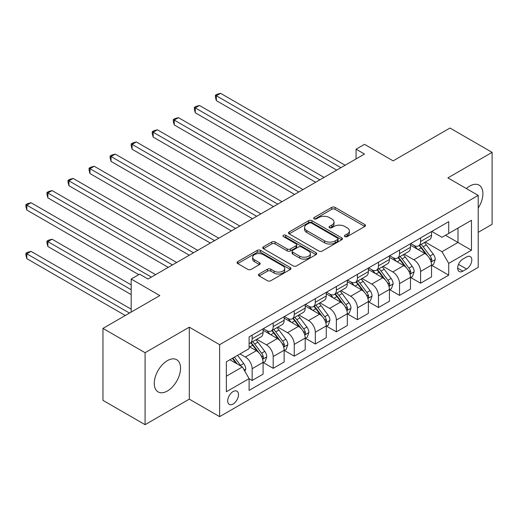 <?xml version="1.0" encoding="UTF-8"?>
<svg xmlns="http://www.w3.org/2000/svg" width="518" height="518" viewBox="0 0 518 518"><rect width="100%" height="100%" fill="white"/><g stroke="black" fill="none" stroke-linecap="round" stroke-linejoin="round"><path stroke-width="0.78" d="M344.917 236.609A1.638 0.945 0 0 0 347.235 236.609L364.801 226.47A2.337 1.353 0 0 0 365.488 225.511A2.337 1.353 0 0 0 364.801 224.559L335.036 207.375A2.337 1.353 0 0 0 331.734 207.375L314.161 217.515A1.638 0.945 0 0 0 313.681 218.188A1.638 0.945 0 0 0 314.161 218.855A1.638 0.945 0 0 0 316.479 218.855L318.751 217.541A7.485 4.319 0 0 1 329.331 217.541L331.811 218.972A7.485 4.319 0 0 1 334.006 222.028A7.485 4.319 0 0 1 331.811 225.084L329.539 226.398A1.638 0.945 0 0 0 329.059 227.065A1.638 0.945 0 0 0 329.539 227.732A1.638 0.945 0 0 0 331.857 227.732L334.129 226.418A7.485 4.319 0 0 1 344.71 226.418L347.19 227.849A7.485 4.319 0 0 1 349.385 230.905A7.485 4.319 0 0 1 347.19 233.961L344.917 235.276A1.638 0.945 0 0 0 344.438 235.943A1.638 0.945 0 0 0 344.917 236.609L344.917 235.276M167.405 390.98A18.583 10.729 120 0 0 179.539 374.605A18.583 10.729 120 0 0 176.696 359.712A18.583 10.729 120 0 0 167.405 360.632A18.583 10.729 120 0 0 155.264 377.007A18.583 10.729 120 0 0 158.113 391.899A18.583 10.729 120 0 0 167.405 390.98M478.205 208.009A18.583 10.729 120 0 0 479.072 185.14A18.583 10.729 120 0 0 469.781 186.059A18.583 10.729 120 0 0 466.362 188.558M233.1 404.008A7.621 4.403 120 0 0 238.079 397.293A7.621 4.403 120 0 0 236.914 391.181A7.621 4.403 120 0 0 233.1 391.563A7.621 4.403 120 0 0 228.121 398.277A7.621 4.403 120 0 0 229.286 404.39A7.621 4.403 120 0 0 233.1 404.008M259.142 274.009A2.337 1.353 0 0 0 258.456 274.961A2.337 1.353 0 0 0 259.142 275.919L267.495 280.737A2.337 1.353 0 0 0 270.797 280.737L290.313 269.477A2.337 1.353 0 0 0 290.993 268.518A2.337 1.353 0 0 0 290.313 267.566L260.548 250.382A2.337 1.353 0 0 0 257.239 250.382L237.73 261.648A2.337 1.353 0 0 0 237.043 262.6A2.337 1.353 0 0 0 237.73 263.552L247.818 269.379A2.337 1.353 0 0 0 251.12 269.379L259.473 264.556A2.337 1.353 0 0 0 260.159 263.604A2.337 1.353 0 0 0 259.473 262.645L254.474 259.758A6.255 3.613 0 0 1 252.642 257.206A6.255 3.613 0 0 1 256.501 253.872A6.255 3.613 0 0 1 263.319 254.655L282.912 265.967A6.255 3.613 0 0 1 284.745 268.518A6.255 3.613 0 0 1 280.879 271.853A6.255 3.613 0 0 1 274.067 271.069L270.797 269.185A2.337 1.353 0 0 0 267.495 269.185L259.142 274.009L259.142 275.919M478.205 232.349L492.1 224.326L492.1 152.357L449.987 128.043L393.13 160.865L364.497 144.334L356.073 149.197L364.497 154.06L148.031 279.034L139.607 274.171L131.183 279.034L131.183 312.101M145.085 352.706L145.085 424.676L189.303 399.145L189.303 327.175L145.085 352.706L102.965 328.393L159.822 295.571L131.183 279.034M189.303 327.175L219.626 344.684L478.205 195.396L478.205 267.366L219.626 416.653L219.626 344.684M492.1 152.357L447.882 177.888L478.205 195.396M318.913 251.049A2.337 1.353 0 0 0 322.222 251.049L341.738 239.782A2.337 1.353 0 0 0 342.417 238.83A2.337 1.353 0 0 0 341.738 237.872L311.972 220.694A2.337 1.353 0 0 0 308.663 220.694L289.154 231.954A2.337 1.353 0 0 0 288.468 232.912A2.337 1.353 0 0 0 289.154 233.864L318.913 251.049M284.104 236.966A1.638 0.945 0 0 1 285.761 237.192L285.761 235.25L316.025 252.719A2.337 1.353 0 0 1 316.705 253.671A2.337 1.353 0 0 1 316.025 254.629L296.51 265.896A2.337 1.353 0 0 1 293.201 265.896L263.442 248.711L263.442 246.801A2.337 1.353 0 0 0 262.755 247.753A2.337 1.353 0 0 0 263.442 248.711M263.442 246.801L271.788 241.977A2.337 1.353 0 0 1 275.097 241.977L287.166 248.951A2.337 1.353 0 0 0 290.475 248.951L296.018 245.752A2.337 1.353 0 0 0 296.697 244.794A2.337 1.353 0 0 0 296.018 243.842L283.45 236.584A1.638 0.945 0 0 1 282.97 235.917A1.638 0.945 0 0 1 283.981 235.042A1.638 0.945 0 0 1 285.761 235.25M145.085 424.676L102.965 400.362L102.965 328.393M466.582 256.96L462.872 259.097A7.388 4.267 120 0 0 458.048 265.604A7.388 4.267 120 0 0 459.181 271.523A7.388 4.267 120 0 0 462.872 271.16L466.582 269.017A7.388 4.267 120 0 0 471.406 262.509A7.388 4.267 120 0 0 470.273 256.591A7.388 4.267 120 0 0 466.582 256.96M431.792 231.429L441.983 237.309L448.724 233.424L448.724 221.652L249.106 336.901L249.106 348.672L226.36 361.797L226.36 391.757L249.106 378.626L249.106 390.397L448.724 275.142L448.724 263.377L441.983 251.703L425.233 242.035M448.724 233.424L471.464 220.292L471.464 250.246L448.724 263.377M189.303 399.145L219.626 416.653M356.073 149.197L356.073 158.922M445.519 235.269L457.99 242.469L457.99 228.075L471.464 220.292M441.983 251.703L457.99 242.469L471.464 250.246M226.36 376.197L242.366 366.958L229.901 359.757M249.106 378.723L252.136 380.471L252.136 368.706A9.531 5.504 -120 0 0 245.396 357.038L240.009 353.923M252.136 380.471L263.086 374.151L263.086 362.386A9.531 5.504 -120 0 0 256.345 350.712L249.106 346.529M263.338 362.626L273.193 368.317L273.193 356.546A9.531 5.504 -120 0 0 266.453 344.878L256.779 339.29M273.193 368.317L284.142 361.998L284.142 350.226A9.531 5.504 -120 0 0 277.402 338.558L263.086 330.29M284.395 350.472L294.25 356.157L294.25 344.392A9.531 5.504 -120 0 0 287.509 332.718L277.836 327.136M294.25 356.157L305.199 349.838L305.199 338.073A9.531 5.504 -120 0 0 298.459 326.398L284.142 318.13M305.452 338.312L315.307 344.004L315.307 332.232A9.531 5.504 -120 0 0 308.566 320.564L298.892 314.976M315.307 344.004L326.256 337.684L326.256 325.913A9.531 5.504 -120 0 0 319.515 314.245L305.199 305.976M326.508 326.159L336.363 331.844L336.363 320.079A9.531 5.504 -120 0 0 329.623 308.404L319.949 302.823M336.363 331.844L347.313 325.524L347.313 313.753A9.531 5.504 -120 0 0 340.572 302.085L326.256 293.816M347.565 313.999L357.42 319.69L357.42 307.919A9.531 5.504 -120 0 0 350.68 296.251L341.006 290.663M357.42 319.69L368.369 313.364L368.369 301.599A9.531 5.504 -120 0 0 361.629 289.925L347.313 281.662M368.622 301.845L378.477 307.53L378.477 295.765A9.531 5.504 -120 0 0 371.736 284.091L362.063 278.509M378.477 307.53L389.426 301.211L389.426 289.439A9.531 5.504 -120 0 0 382.685 277.771L368.369 269.502M389.678 289.685L399.533 295.377L399.533 283.605A9.531 5.504 -120 0 0 392.793 271.937L383.119 266.349M399.533 295.377L410.483 289.05L410.483 277.285A9.531 5.504 -120 0 0 403.742 265.611L389.426 257.349M410.735 277.525L420.59 283.216L420.59 271.451A9.531 5.504 -120 0 0 413.85 259.777L404.176 254.196M420.59 283.216L431.539 276.897L431.539 265.125A9.531 5.504 -120 0 0 424.805 253.457L410.483 245.189M410.735 243.583L413.85 245.383A9.531 5.504 -120 0 0 418.615 245.856A9.531 5.504 -120 0 0 420.59 241.492L420.59 237.898M389.678 255.743L392.793 257.543A9.531 5.504 -120 0 0 397.559 258.016A9.531 5.504 -120 0 0 399.533 253.652L399.533 250.052M368.622 267.897L371.736 269.697A9.531 5.504 -120 0 0 376.502 270.169A9.531 5.504 -120 0 0 378.477 265.805L378.477 262.212M347.565 280.057L350.68 281.857A9.531 5.504 -120 0 0 355.445 282.329A9.531 5.504 -120 0 0 357.42 277.965L357.42 274.365M326.508 292.21L329.623 294.01A9.531 5.504 -120 0 0 334.388 294.483A9.531 5.504 -120 0 0 336.363 290.119L336.363 286.525M305.452 304.37L308.566 306.17A9.531 5.504 -120 0 0 313.332 306.643A9.531 5.504 -120 0 0 315.307 302.279L315.307 298.679M284.395 316.524L287.509 318.324A9.531 5.504 -120 0 0 292.275 318.797A9.531 5.504 -120 0 0 294.25 314.439L294.25 310.839M263.338 328.684L266.453 330.484A9.531 5.504 -120 0 0 271.218 330.957A9.531 5.504 -120 0 0 273.193 326.593L273.193 322.992M431.792 265.371L448.724 275.142M418.615 245.856L429.564 239.536A9.531 5.504 -120 0 0 431.539 235.172L431.539 231.572M397.559 258.016L408.508 251.69A9.531 5.504 -120 0 0 410.483 247.332L410.483 243.732M376.502 270.169L387.451 263.85A9.531 5.504 -120 0 0 389.426 259.486L389.426 255.886M355.445 282.329L366.394 276.003A9.531 5.504 -120 0 0 368.369 271.646L368.369 268.046M334.388 294.483L345.338 288.163A9.531 5.504 -120 0 0 347.313 283.799L347.313 280.199M313.332 306.643L324.281 300.317A9.531 5.504 -120 0 0 326.256 295.959L326.256 292.359M292.275 318.797L303.224 312.477A9.531 5.504 -120 0 0 305.199 308.113L305.199 304.513M271.218 330.957L282.168 324.631A9.531 5.504 -120 0 0 284.142 320.273L284.142 316.673M249.106 343.499A9.531 5.504 -120 0 0 250.162 343.11L261.111 336.791A9.531 5.504 -120 0 0 263.086 332.426L263.086 328.833M250.162 343.11A9.531 5.504 -120 0 0 252.136 338.753L252.136 335.152M242.366 366.958L249.106 378.626M345.571 236.843L347.19 235.904A7.485 4.319 0 0 0 349.385 232.854L349.385 230.905M334.006 222.028L334.006 223.97A7.485 4.319 0 0 1 331.811 227.026L330.193 227.965M364.769 226.483L335.036 209.317A2.337 1.353 0 0 0 331.734 209.317L314.814 219.082M341.705 239.802L311.972 222.636A2.337 1.353 0 0 0 308.663 222.636L289.186 233.883M337.6 239.497A1.638 0.945 0 0 0 338.079 238.83A1.638 0.945 0 0 0 337.6 238.163L311.473 223.077A1.638 0.945 0 0 0 309.162 223.077L306.766 224.462A7.485 4.319 0 0 0 304.571 227.519A7.485 4.319 0 0 0 306.766 230.575L324.618 240.883A7.485 4.319 0 0 0 335.204 240.883L337.6 239.497L337.6 241.44A1.638 0.945 0 0 0 338.079 240.773L338.079 238.83M304.571 227.519L304.571 229.461A7.485 4.319 0 0 0 306.766 232.517L306.766 230.575M337.6 241.44L335.204 242.825A7.485 4.319 0 0 1 324.618 242.825L306.766 232.517M263.474 248.731L271.788 243.926L271.788 241.977M296.697 244.794L296.697 246.743A2.337 1.353 0 0 1 296.018 247.695L290.475 250.893A2.337 1.353 0 0 1 287.166 250.893L275.097 243.926A2.337 1.353 0 0 0 271.788 243.926M285.761 237.192L315.993 254.649M299.695 256.177A6.255 3.613 0 0 0 306.514 256.96A6.255 3.613 0 0 0 310.373 253.626A6.255 3.613 0 0 0 308.54 251.075L301.638 247.086A2.337 1.353 0 0 0 298.329 247.086L292.793 250.285A2.337 1.353 0 0 0 292.107 251.243A2.337 1.353 0 0 0 292.793 252.195L299.695 256.177L299.695 258.126A6.255 3.613 0 0 0 306.514 258.909A6.255 3.613 0 0 0 310.373 255.575L310.373 253.626M292.107 251.243L292.107 253.185A2.337 1.353 0 0 0 292.793 254.137L292.793 252.195M299.695 258.126L292.793 254.137M284.745 268.518L284.745 270.461A6.255 3.613 0 0 1 280.879 273.802A6.255 3.613 0 0 1 274.067 273.018L270.797 271.134A2.337 1.353 0 0 0 267.495 271.134L259.175 275.932M252.642 257.206L252.642 259.149A6.255 3.613 0 0 0 254.474 261.707L254.474 259.758M259.44 264.575L254.474 261.707M290.281 269.489L260.548 252.324A2.337 1.353 0 0 0 257.239 252.324L237.762 263.571M431.539 265.514L433.56 264.348L435.243 259.486A6.313 3.645 -120 0 0 433.229 254.111L426.346 244.923A18.227 10.522 -120 0 0 424.359 242.541M417.514 249.249A18.227 10.522 -120 0 0 413.785 245.344M430.963 261.648L431.701 260.858L431.837 259.758A6.313 3.645 -120 0 0 430.031 255.957L423.148 246.769A18.227 10.522 -120 0 0 421.16 244.386M419.463 245.37A15.126 8.735 60 0 1 421.943 248.193L427.771 255.963M216.336 149.249L294.587 194.418L174.223 124.929L174.223 120.066L178.438 117.638L303.011 189.556M419.14 245.558A18.227 10.522 60 0 1 421.128 247.934L425.699 254.047M340.909 167.677L216.336 95.752L220.551 93.324L345.124 165.242M336.7 170.105L216.336 100.615L216.336 95.752L215.41 95.221L217.094 94.244L220.551 93.324M216.336 100.615L215.41 97.164L215.41 95.221M410.483 277.674L412.503 276.508L414.186 271.646A6.313 3.645 -120 0 0 412.173 266.265L405.29 257.077A18.227 10.522 -120 0 0 403.302 254.701M396.458 261.409A18.227 10.522 -120 0 0 392.728 257.498M409.906 273.808L410.644 273.012L410.78 271.911A6.313 3.645 -120 0 0 408.974 268.117L402.091 258.929A18.227 10.522 -120 0 0 400.103 256.546M398.407 257.524A15.126 8.735 60 0 1 400.887 260.347L406.714 268.123M195.28 161.402L273.53 206.578L153.166 137.089L153.166 132.226L157.381 129.791L281.954 201.716M398.083 257.711A18.227 10.522 60 0 1 400.071 260.094L404.642 266.2M389.426 289.827L391.446 288.662L393.13 283.799A6.313 3.645 -120 0 0 391.116 278.425L384.233 269.237A18.227 10.522 -120 0 0 382.245 266.854M375.401 273.562A18.227 10.522 -120 0 0 371.671 269.658M388.85 285.962L389.588 285.172L389.724 284.071A6.313 3.645 -120 0 0 387.917 280.27L381.034 271.082A18.227 10.522 -120 0 0 379.046 268.7M377.35 269.684A15.126 8.735 60 0 1 379.83 272.507L385.657 280.283M174.223 173.562L252.473 218.738L132.109 149.242L132.109 144.38L136.325 141.951L260.897 213.869M377.026 269.872A18.227 10.522 60 0 1 379.014 272.254L383.585 278.36M368.369 301.988L370.389 300.822L372.073 295.959A6.313 3.645 -120 0 0 370.059 290.579L363.176 281.391A18.227 10.522 -120 0 0 361.188 279.014M354.344 285.722A18.227 10.522 -120 0 0 350.615 281.818M367.793 298.122L368.531 297.326L368.667 296.225A6.313 3.645 -120 0 0 366.861 292.43L359.978 283.242A18.227 10.522 -120 0 0 357.99 280.86M356.293 281.837A15.126 8.735 60 0 1 358.773 284.66L364.601 292.437M153.166 185.716L231.416 230.892L111.053 161.402L111.053 156.54L115.268 154.105L239.84 226.029M355.97 282.025A18.227 10.522 60 0 1 357.957 284.408L362.529 290.514M319.852 179.83L195.28 107.912L199.495 105.478L324.067 177.402M315.643 182.265L195.28 112.775L195.28 107.912L194.354 107.375L196.037 106.404L199.495 105.478M195.28 112.775L194.354 109.324L194.354 107.375M298.795 191.99L173.297 119.535L174.98 118.564L178.438 117.638M174.223 124.929L173.297 121.477L173.297 119.535M277.739 204.144L152.24 131.689L153.924 130.717L157.381 129.791M153.166 137.089L152.24 133.638L152.24 131.689M347.313 314.148L349.333 312.976L351.016 308.113A6.313 3.645 -120 0 0 349.002 302.739L342.12 293.551A18.227 10.522 -120 0 0 340.132 291.168M333.288 297.876A18.227 10.522 -120 0 0 329.558 293.971M346.736 310.276L347.474 309.486L347.61 308.385A6.313 3.645 -120 0 0 345.804 304.584L338.921 295.396A18.227 10.522 -120 0 0 336.933 293.02M335.237 293.997A15.126 8.735 60 0 1 337.717 296.82L343.544 304.597M132.109 197.876L210.36 243.052L89.996 173.562L89.996 168.7L94.211 166.265L218.784 238.189M334.906 294.185A18.227 10.522 60 0 1 336.901 296.568L341.472 302.674M256.682 216.304L131.183 143.849L132.867 142.877L136.325 141.951M132.109 149.242L131.183 145.791L131.183 143.849M326.256 326.301L328.276 325.136L329.96 320.273A6.313 3.645 -120 0 0 327.946 314.899L321.063 305.711A18.227 10.522 -120 0 0 319.075 303.328M312.231 310.036A18.227 10.522 -120 0 0 308.501 306.132M325.68 322.436L326.418 321.639L326.554 320.538A6.313 3.645 -120 0 0 324.747 316.744L317.864 307.556A18.227 10.522 -120 0 0 315.876 305.173M314.18 306.151A15.126 8.735 60 0 1 316.66 308.974L322.487 316.751M111.053 210.03L189.303 255.206L68.939 185.716L68.939 180.853L73.155 178.425L197.727 250.343M313.85 306.339A18.227 10.522 60 0 1 315.844 308.722L320.415 314.834M235.625 228.464L110.127 156.002L111.81 155.031L115.268 154.105M111.053 161.402L110.127 157.951L110.127 156.002M305.199 338.461L307.219 337.289L308.903 332.426A6.313 3.645 -120 0 0 306.889 327.052L300.006 317.864A18.227 10.522 -120 0 0 298.018 315.481M291.174 322.19A18.227 10.522 -120 0 0 287.445 318.285M304.623 334.589L305.361 333.799L305.497 332.698A6.313 3.645 -120 0 0 303.69 328.898L296.808 319.71A18.227 10.522 -120 0 0 294.82 317.333M293.123 318.311A15.126 8.735 60 0 1 295.603 321.134L301.431 328.911M89.996 222.19L168.246 267.366L47.883 197.876L47.883 193.013L52.098 190.579L176.67 262.503M292.793 318.499A18.227 10.522 60 0 1 294.787 320.882L299.359 326.987M214.569 240.617L89.07 168.162L90.754 167.191L94.211 166.265M89.996 173.562L89.07 170.105L89.07 168.162M284.142 350.615L286.163 349.449L287.846 344.587A6.313 3.645 -120 0 0 285.832 339.212L278.949 330.024A18.227 10.522 -120 0 0 276.962 327.641M270.118 334.35A18.227 10.522 -120 0 0 266.381 330.445M283.566 346.749L284.298 345.959L284.44 344.852A6.313 3.645 -120 0 0 282.634 341.058L275.751 331.87A18.227 10.522 -120 0 0 273.763 329.487M272.067 330.465A15.126 8.735 60 0 1 274.546 333.288L280.374 341.064M68.939 234.343L138.766 274.657L26.826 210.03L26.826 205.167L31.035 202.739L155.614 274.657M271.736 330.652A18.227 10.522 60 0 1 273.731 333.035L278.302 339.148M193.512 252.778L68.013 180.316L69.697 179.345L73.155 178.425M68.939 185.716L68.013 182.265L68.013 180.316M263.086 362.775L265.106 361.609L266.789 356.74A6.313 3.645 -120 0 0 264.776 351.366L257.893 342.178A18.227 10.522 -120 0 0 255.905 339.795M262.509 358.909L263.241 358.113L263.384 357.012A6.313 3.645 -120 0 0 261.577 353.218L254.694 344.03A18.227 10.522 -120 0 0 252.706 341.647M251.01 342.625A15.126 8.735 60 0 1 253.49 345.448L259.317 353.224M131.183 284.868L52.098 239.206L47.883 241.641L47.883 246.503L131.183 294.593M250.68 342.812A18.227 10.522 60 0 1 252.667 345.195L257.245 351.301M47.883 246.503L46.957 243.052L46.957 241.103L131.183 289.73M46.957 241.103L48.64 240.132L52.098 239.206M172.455 264.931L46.957 192.476L48.64 191.505L52.098 190.579M47.883 197.876L46.957 194.418L46.957 192.476M244.891 371.335L245.733 368.9A6.313 3.645 -120 0 0 243.719 363.526L237.574 355.322M131.183 309.188L31.035 251.366L26.826 253.794L26.826 258.657L125.285 315.507M241.09 366.22A6.313 3.645 -120 0 0 240.52 365.371L234.376 357.174M232.796 358.087L237.205 363.979M232.355 358.339L236.098 363.338M26.826 258.657L25.9 255.206L25.9 253.263L129.5 313.073M25.9 253.263L27.584 252.292L31.035 251.366M151.398 277.091L25.9 204.636L27.584 203.658L31.035 202.739M26.826 210.03L25.9 206.578L25.9 204.636M245.396 357.038L256.345 350.712M266.453 344.878L277.402 338.558M287.509 332.718L298.459 326.398M308.566 320.564L319.515 314.245M329.623 308.404L340.572 302.085M350.68 296.251L361.629 289.925M371.736 284.091L382.685 277.771M392.793 271.937L403.742 265.611M413.85 259.777L424.805 253.457M420.59 241.492L431.539 235.172M420.59 271.451L431.539 265.125M399.533 283.605L410.483 277.285M399.533 253.652L410.483 247.332M378.477 295.765L389.426 289.439M378.477 265.805L389.426 259.486M357.42 307.919L368.369 301.599M357.42 277.965L368.369 271.646M336.363 320.079L347.313 313.753M336.363 290.119L347.313 283.799M315.307 332.232L326.256 325.913M315.307 302.279L326.256 295.959M294.25 344.392L305.199 338.073M294.25 314.439L305.199 308.113M273.193 356.546L284.142 350.226M273.193 326.593L284.142 320.273M252.136 368.706L263.086 362.386M252.136 338.753L263.086 332.426M458.501 264.355L466.582 269.017M457.653 268.143L462.872 271.16M347.19 235.904L347.19 233.961M329.539 227.732L329.539 226.398M331.811 227.026L331.811 225.084M314.161 218.855L314.161 217.515M331.734 209.317L331.734 207.375M335.036 209.317L335.036 207.375M364.801 226.47L364.801 224.559M289.154 233.864L289.154 231.954M308.663 222.636L308.663 220.694M311.972 222.636L311.972 220.694M341.738 239.782L341.738 237.872M324.618 242.825L324.618 240.883M335.204 242.825L335.204 240.883M275.097 243.926L275.097 241.977M287.166 250.893L287.166 248.951M290.475 250.893L290.475 248.951M296.018 247.695L296.018 245.752M316.025 254.629L316.025 252.719M267.495 271.134L267.495 269.185M270.797 271.134L270.797 269.185M274.067 273.018L274.067 271.069M259.473 264.556L259.473 262.645M237.73 263.552L237.73 261.648M257.239 252.324L257.239 250.382M260.548 252.324L260.548 250.382M290.313 269.477L290.313 267.566M431.067 261.998L435.204 259.609M423.148 246.769L426.346 244.923M418.181 249.637L421.128 247.934M430.031 255.957L433.229 254.111M429.532 258.424L431.837 259.758M410.01 274.151L414.147 271.762M402.091 258.929L405.29 257.077M397.125 261.791L400.071 260.094M408.974 268.117L412.173 266.265M408.475 270.577L410.78 271.911M388.953 286.312L393.091 283.922M381.034 271.082L384.233 269.237M376.068 273.951L379.014 272.254M387.917 280.27L391.116 278.425M387.419 282.737L389.724 284.071M367.897 298.465L372.034 296.082M359.978 283.242L363.176 281.391M355.011 286.104L357.957 284.408M366.861 292.43L370.059 290.579M366.362 294.897L368.667 296.225M346.84 310.625L350.977 308.236M338.921 295.396L342.12 293.551M333.955 298.264L336.901 296.568M345.804 304.584L349.002 302.739M345.305 307.051L347.61 308.385M325.783 322.779L329.921 320.396M317.864 307.556L321.063 305.711M312.898 310.418L315.844 308.722M324.747 316.744L327.946 314.899M324.249 319.211L326.554 320.538M304.726 334.939L308.864 332.55M296.808 319.71L300.006 317.864M291.841 322.578L294.787 320.882M303.69 328.898L306.889 327.052M303.192 331.365L305.497 332.698M283.67 347.092L287.807 344.71M275.751 331.87L278.949 330.024M270.784 334.738L273.731 333.035M282.634 341.058L285.832 339.212M282.129 343.525L284.44 344.852M262.613 359.252L266.751 356.863M254.694 344.03L257.893 342.178M249.728 346.892L252.667 345.195M261.577 353.218L264.776 351.366M261.072 355.678L263.384 357.012M244.095 369.943L245.694 369.023M240.52 365.371L243.719 363.526"/></g></svg>
